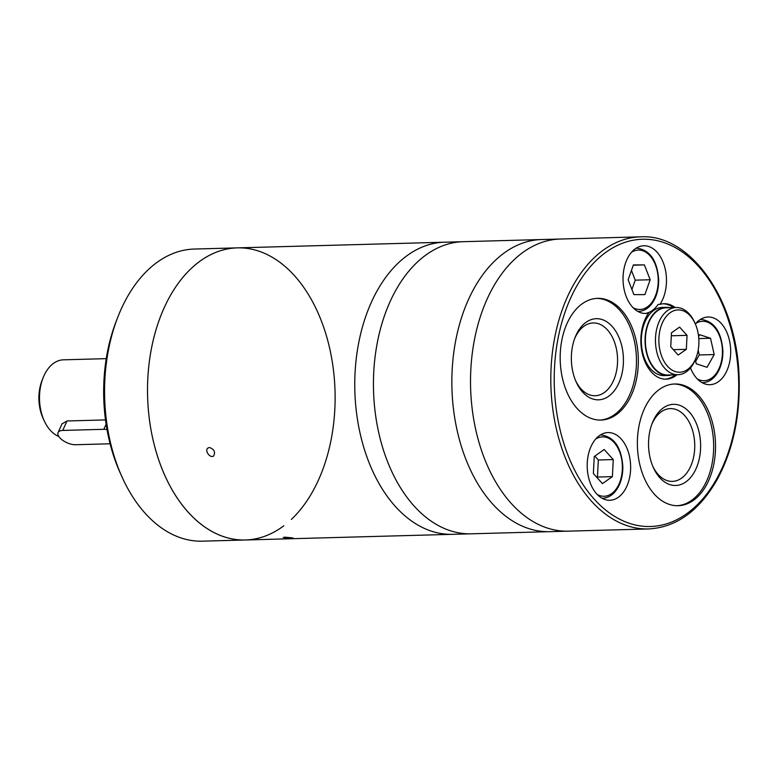 <?xml version="1.0" encoding="UTF-8"?>
<svg xmlns="http://www.w3.org/2000/svg" width="778" height="778" viewBox="0 0 778 778"><rect width="100%" height="100%" fill="white"/><g stroke="black" fill="none" stroke-linecap="round" stroke-linejoin="round"><path stroke-width="1.17" d="M283.814 525.782A146.118 93.759 -91.6 0 1 245.313 539.99L202.368 541.167A146.118 93.759 -91.6 0 1 122.156 477.264L120.366 473.306A138.815 89.071 -91.6 0 1 105.147 417.096A138.815 89.071 -91.6 0 1 116.204 321.295L117.77 317.239A146.118 93.759 -91.6 0 1 194.374 249.048L237.319 247.871A146.118 93.759 -91.6 0 1 294.463 275.665A146.118 93.759 -91.6 0 1 291.332 519.432M122.156 477.264A146.118 93.759 -91.6 0 1 117.77 317.239M245.313 539.99A146.118 93.759 -91.6 0 1 147.596 396.498A146.118 93.759 -91.6 0 1 237.319 247.871A146.118 93.759 88.4 0 0 151.156 350.071A146.118 93.759 88.4 0 0 188.169 512.196A146.118 93.759 88.4 0 0 245.313 539.99L452.563 534.321A146.118 93.759 88.4 0 1 395.419 506.517A146.118 93.759 88.4 0 0 452.563 534.321L471.235 533.805A146.118 93.759 88.4 0 1 414.091 506.011A146.118 93.759 88.4 0 0 471.235 533.805L549.647 531.666A146.118 93.759 88.4 0 1 492.503 503.862A146.118 93.759 88.4 0 0 549.647 531.666L568.319 531.15A146.118 93.759 88.4 0 1 511.175 503.356A146.118 93.759 88.4 0 0 568.319 531.15L648.609 528.952C676.306 527.377 699.121 510.981 717.053 479.763C733.012 450.287 740.364 416.113 739.1 377.233C737.155 300.629 691.01 233.731 640.615 236.833A146.118 93.759 88.4 0 0 554.451 339.033A146.118 93.759 88.4 0 0 591.465 501.158A146.118 93.759 88.4 0 0 648.609 528.952M284.972 537.16L283.221 537.462C286.44 538.201 289.679 538.366 292.946 537.958L284.972 537.16M640.615 236.833L444.569 242.201A146.118 93.759 88.4 0 0 358.405 344.401A146.118 93.759 88.4 0 0 395.419 506.517A146.118 93.759 88.4 0 1 358.405 344.401A146.118 93.759 88.4 0 1 444.569 242.201L237.319 247.871M209.486 447.506L208.018 447.982C204.128 450.345 210.196 458.728 213.629 455.947C215.613 452.086 214.242 449.276 209.486 447.506M463.241 241.686A146.118 93.759 88.4 0 0 377.077 343.895A146.118 93.759 88.4 0 0 414.091 506.011A146.118 93.759 88.4 0 1 377.077 343.895A146.118 93.759 88.4 0 1 463.241 241.686M541.653 239.536A146.118 93.759 88.4 0 0 455.49 341.746A146.118 93.759 88.4 0 0 492.503 503.862A146.118 93.759 88.4 0 1 455.49 341.746A146.118 93.759 88.4 0 1 541.653 239.536M560.325 239.031A146.118 93.759 88.4 0 0 474.162 341.231A146.118 93.759 88.4 0 0 511.175 503.356A146.118 93.759 88.4 0 1 474.162 341.231A146.118 93.759 88.4 0 1 560.325 239.031M698.595 395.574A60.879 39.065 -91.6 0 1 714.019 463.124A60.879 39.065 -91.6 0 1 678.115 505.71A60.879 39.065 -91.6 0 1 654.308 494.127A60.879 39.065 -91.6 0 1 638.884 426.577A60.879 39.065 -91.6 0 1 674.789 383.992A60.879 39.065 -91.6 0 1 698.595 395.574M577.111 408.489A60.879 39.065 88.4 0 0 600.927 420.071A60.879 39.065 88.4 0 0 638.31 358.143A60.879 39.065 88.4 0 0 597.592 298.353A60.879 39.065 88.4 0 0 561.687 340.939A60.879 39.065 88.4 0 0 577.111 408.489M677.025 374.743A37.743 24.225 -91.6 0 1 666.114 379.178A37.743 24.225 -91.6 0 1 642.696 355.031A37.743 24.225 -91.6 0 1 648.677 313.038L646.81 313.087A33.853 21.716 88.4 0 0 658.091 304.422L659.958 304.373A33.853 21.716 88.4 0 0 664.694 266.942A33.853 21.716 88.4 0 0 643.824 245.77A33.853 21.716 88.4 0 0 623.868 269.451A33.853 21.716 88.4 0 0 632.446 307.009A33.853 21.716 88.4 0 0 645.682 313.446A33.853 21.716 88.4 0 0 648.677 313.038M659.958 304.373A37.743 24.225 -91.6 0 1 664.042 303.721A37.743 24.225 -91.6 0 1 675.187 307.553M690.485 367.906A33.853 21.716 88.4 0 0 696.66 378.254A33.853 21.716 88.4 0 0 709.896 384.692A33.853 21.716 88.4 0 0 730.678 350.256A33.853 21.716 88.4 0 0 708.048 317.016A33.853 21.716 88.4 0 0 695.347 323.969M596.609 493.806A33.853 21.716 88.4 0 0 609.845 500.254A33.853 21.716 88.4 0 0 630.627 465.818A33.853 21.716 88.4 0 0 607.988 432.578A33.853 21.716 88.4 0 0 588.032 456.258A33.853 21.716 88.4 0 0 596.609 493.806M613.259 459.574L604.185 449.509L594.246 456.501L593.371 473.559L602.454 483.624L612.393 476.632L613.259 459.574L598.321 459.983L594.81 456.093M695.299 359.699L696.213 363.764L707.046 367.313L714.194 354.554L710.518 338.255L699.694 334.696L698.625 336.611M650.165 279.749L644.408 264.899L633.399 264.919L628.147 279.779L633.895 294.619L644.904 294.609L650.165 279.749L635.227 280.158L631.454 270.423M631.911 289.513L635.227 280.158M675.158 374.792A37.743 24.225 -91.6 0 1 665.18 379.178M633.302 265.21L644.408 264.899M695.678 361.362L699.257 354.963L698.177 350.158M699.257 354.963L714.194 354.554M698.8 338.576L710.518 338.255M596.882 477.449L597.455 477.04L598.321 459.983M597.455 477.04L612.393 476.632M669.712 307.709A34.096 21.881 88.4 0 0 666.017 307.32L662.282 307.417A34.096 21.881 88.4 0 0 642.171 331.272A34.096 21.881 88.4 0 0 650.807 369.093A34.096 21.881 88.4 0 0 664.14 375.579L667.874 375.482A34.096 21.881 88.4 0 0 671.55 374.889M663.109 303.77A37.743 24.225 -91.6 0 1 673.32 307.602M666.017 307.32A34.096 21.881 88.4 0 0 645.905 331.165A34.096 21.881 88.4 0 0 654.541 368.996A34.096 21.881 88.4 0 0 667.874 375.482M695.153 323.541L694.56 322.228A33.61 21.56 88.4 0 0 676.111 307.534L666.026 307.806A33.61 21.56 88.4 0 0 646.207 331.311A33.61 21.56 88.4 0 0 654.726 368.597A33.61 21.56 88.4 0 0 667.864 374.996L677.949 374.714A33.61 21.56 88.4 0 0 695.571 359.028L696.086 357.686A31.169 20.004 88.4 0 0 695.153 323.541A31.169 20.004 88.4 0 0 664.606 318.708A31.169 20.004 88.4 0 0 667.553 366.302A31.169 20.004 88.4 0 0 696.086 357.686M676.111 307.534A33.61 21.56 88.4 0 0 656.292 331.039A33.61 21.56 88.4 0 0 664.801 368.325A33.61 21.56 88.4 0 0 677.949 374.714M678.183 355.05L670.743 346.803L671.453 332.819L679.602 327.091L687.042 335.347L686.332 349.322L678.183 355.05M652.907 466.537A36.41 23.359 88.4 0 0 658.139 474.454A36.41 23.359 88.4 0 0 672.386 481.378A36.41 23.359 88.4 0 0 694.735 444.345A36.41 23.359 88.4 0 0 670.393 408.596A36.41 23.359 88.4 0 0 651.75 424.477M659.822 477.741A40.573 26.034 88.4 0 0 696.368 467.996A40.573 26.034 88.4 0 0 688.394 411.056A40.573 26.034 88.4 0 0 652.197 423.281A40.573 26.034 88.4 0 0 653.413 467.714A40.573 26.034 88.4 0 0 659.822 477.741M677.181 505.71A60.879 39.065 88.4 0 0 713.63 443.83A60.879 39.065 88.4 0 0 673.855 384.031M575.71 380.899A36.41 23.359 88.4 0 0 580.952 388.815A36.41 23.359 88.4 0 0 595.189 395.739A36.41 23.359 88.4 0 0 617.547 358.707A36.41 23.359 88.4 0 0 593.196 322.958A36.41 23.359 88.4 0 0 574.563 338.838M582.634 392.102A40.573 26.034 88.4 0 0 619.171 382.358A40.573 26.034 88.4 0 0 611.207 325.418A40.573 26.034 88.4 0 0 575.01 337.633A40.573 26.034 88.4 0 0 576.226 382.076A40.573 26.034 88.4 0 0 582.634 392.102M599.994 420.071A60.879 39.065 88.4 0 0 636.443 358.191A60.879 39.065 88.4 0 0 596.658 298.392M671.307 335.775L687.042 335.347M673.34 349.682L686.332 349.322M110.087 443.781L75.631 444.724A12.176 5.611 24.2 0 1 62.921 440.474A12.176 5.611 24.2 0 1 58.087 432.587A12.176 5.611 24.2 0 1 62.746 430.429L103.824 429.31A12.176 5.611 24.2 0 1 107.004 429.573M58.087 432.587L61.997 423.884L67.005 420.966L105.497 419.916M106.246 358.648L63.436 359.825A38.968 25.003 88.4 0 0 43.014 378.011A38.968 25.003 88.4 0 0 44.181 420.684A38.968 25.003 88.4 0 0 50.327 430.312A38.968 25.003 88.4 0 0 58.797 436.468M43.014 378.011L41.963 380.705A34.096 21.881 88.4 0 0 42.985 418.039L44.181 420.684M594.217 499.136A143.677 92.193 88.4 0 0 738.439 397.723A143.677 92.193 88.4 0 0 606.782 251.664A143.677 92.193 88.4 0 0 594.217 499.136M602.075 498.26A31.655 20.316 88.4 0 0 602.687 498.251L602.094 498.27M602.687 498.251C609.281 497.832 614.562 493.913 618.52 486.503C621.476 480.668 622.915 474.026 622.838 466.586C621.408 447.243 614.114 436.701 600.956 434.96A31.655 20.316 88.4 0 0 600.344 434.99M597.212 494.458A29.71 19.061 88.4 0 0 622.371 466.041A29.71 19.061 88.4 0 0 595.695 439.045M702.126 382.698A31.655 20.316 88.4 0 0 702.738 382.688L702.155 382.708M701.007 319.398A31.655 20.316 88.4 0 0 700.395 319.427L701.007 319.398C714.165 321.139 721.459 331.681 722.888 351.024C722.966 358.464 721.527 365.106 718.571 370.941C714.612 378.351 709.341 382.27 702.738 382.688M697.263 378.896A29.71 19.061 88.4 0 0 722.422 350.479A29.71 19.061 88.4 0 0 695.746 323.483M633.049 307.66A29.71 19.061 88.4 0 0 658.207 279.244A29.71 19.061 88.4 0 0 631.532 252.247M638.524 311.453L637.931 311.463A31.655 20.316 88.4 0 0 638.524 311.453C645.118 311.025 650.398 307.106 654.356 299.705C657.313 293.86 658.752 287.228 658.674 279.779C657.245 260.436 649.951 249.894 636.793 248.153A31.655 20.316 88.4 0 0 636.18 248.192M106.109 424.224L103.824 429.31M67.005 420.966L62.746 430.429M600.956 434.96L600.363 434.98M636.793 248.153L636.2 248.172"/></g></svg>
